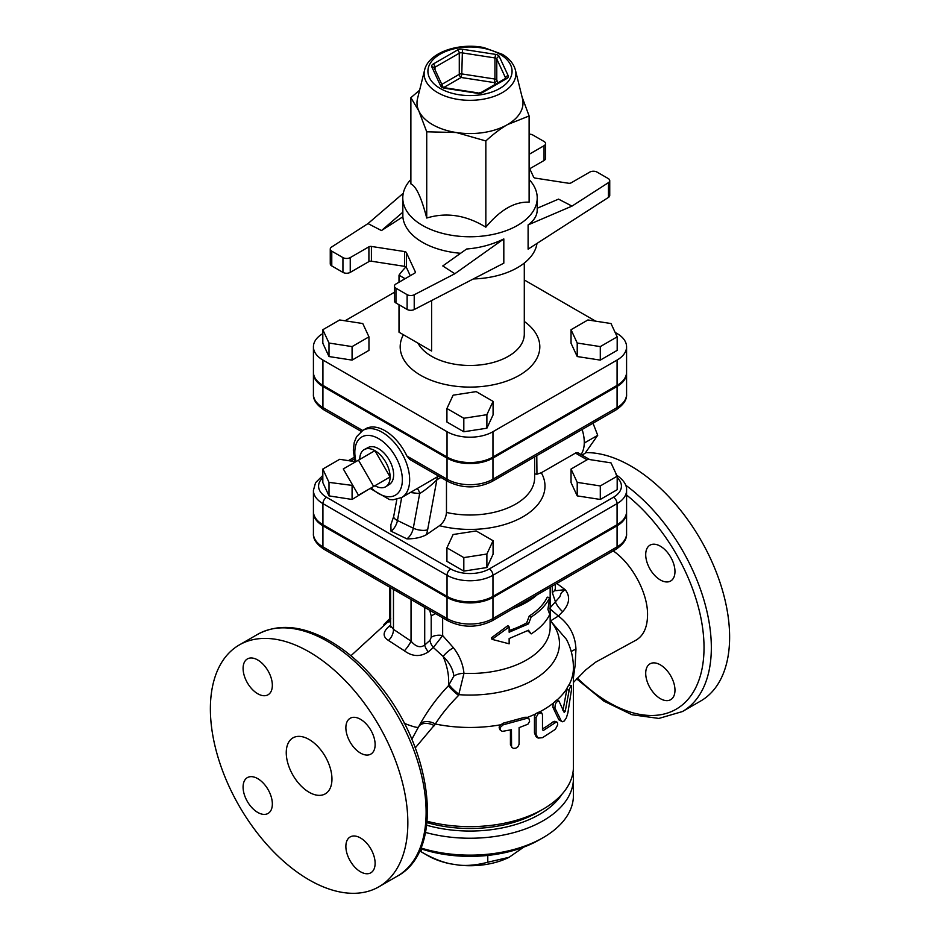 <?xml version="1.0" encoding="UTF-8"?>
<svg xmlns="http://www.w3.org/2000/svg" width="940" height="940" viewBox="0 0 940 940"><rect width="100%" height="100%" fill="white"/><g stroke="black" fill="none" stroke-linecap="round" stroke-linejoin="round"><path stroke-width="1.41" d="M562.942 710.558L567.126 687.916L568.759 685.037L571.238 685.483L569.381 689.079L565.257 711.216L564.2 712.438L558.947 701.087L556.539 700.136L553.261 703.167L552.885 707.232L554.952 708.125L561.274 720.945L562.484 721.755L564.294 720.957L566.374 717.819L567.901 712.755L571.602 688.996L571.238 685.483M559.277 701.522C556.504 700.993 555.058 703.191 554.952 708.125M562.179 721.697L558.865 719.817L552.885 707.232M500.127 729.934L499.152 727.748L499.469 725.856L503.065 723.212L524.755 717.291L527.046 717.279L529.149 719.03L529.584 721.403L527.916 724.211L519.103 727.63L519.08 744.339L517.917 746.712L515.813 748.193L513.275 748.393L511.572 746.83L511.442 729.722L502.23 731.402L500.127 729.934L500.103 727.513L503.241 724.799L526.588 718.418L528.95 718.83M511.924 747.488L510.432 744.609L510.432 729.969M537.715 737.83L536.117 736.725L534.461 732.965L534.461 716.727L535.553 713.672L539.877 711.709L541.652 712.826L538.185 713.718L536.094 717.443L536.082 734.575L538.15 738.088L542.486 737.689L555.329 729.346L557.714 724.799L557.455 722.555L556.198 722.108L543.449 730.404L542.486 729.875L542.486 714.682L541.652 712.826M543.449 730.404L542.486 729.875L543.449 730.404M542.486 728.864A103.424 59.714 0 0 0 553.237 721.709L554.823 721.262L556.962 722.12M531.171 617.016C540.006 611.364 546.211 604.878 549.759 597.546L547.903 609.39L549.759 614.443C546.211 621.775 540.006 628.261 531.171 633.901L528.503 630.235L509.139 638.542L509.139 643.818L492.008 639.341L509.139 626.933L509.139 632.209L528.503 623.902L531.171 617.016L529.255 616.005A80.159 46.272 0 0 0 547.268 597.159L549.759 597.546M527.728 630.681L531.171 633.901M509.139 626.933L507.917 625.617L491.326 637.896L492.008 639.341M509.139 630.505A80.159 46.272 0 0 0 526.682 622.844L528.503 623.902M526.682 622.844L529.255 616.005M421.449 848.961L421.449 851.957C431.836 857.973 441.53 861.945 450.519 863.837L458.697 865.106C467.697 865.987 477.391 865.023 487.778 862.215L509.057 857.315A59.62 34.416 180 0 1 458.697 865.106M487.778 855.435L487.778 862.215M419.687 850.724L421.449 851.957M420.591 848.679A98.254 56.729 0 0 0 539.478 839.749L543.132 837.646A103.424 59.714 180 0 1 420.885 847.974M509.057 857.315L523.721 847.14M450.519 863.837A59.62 34.416 180 0 1 427.841 855.647L421.437 851.957M425.538 832.441A103.424 59.714 0 0 0 573.423 778.532L573.423 795.416A103.424 59.714 180 0 1 543.132 837.646M573.423 778.532A103.424 59.714 0 0 0 572.93 772.727M562.061 794.136A98.254 56.729 180 0 1 426.713 825.238M424.586 70.089L417.524 98.63A53.004 30.597 0 0 0 418.805 110.873A53.004 30.597 0 0 0 432.518 124.597A53.004 30.597 0 0 0 456.276 132.517A53.004 30.597 0 0 0 507.483 124.597A53.004 30.597 0 0 0 522.476 98.63L515.414 70.089C513.687 63.791 509.386 58.562 502.512 54.402L483.806 47.564C458.52 42.465 428.476 52.581 424.586 70.089A45.872 26.485 0 0 0 437.558 92.567A45.872 26.485 0 0 0 490.515 97.525A45.872 26.485 0 0 0 515.414 70.089M522.053 96.914L529.114 115.973L507.483 124.597C500.797 128.428 493.582 133.88 485.839 140.953L456.276 132.517L426.725 131.812L418.805 110.873L410.886 97.678L419.604 90.205M529.114 115.973L529.114 202.182C514.697 201.501 500.268 209.82 485.839 227.175C466.134 215.107 446.43 212.052 426.725 218.033C421.437 197.635 416.162 186.249 410.886 183.899L410.886 97.678M529.114 179.481A67.222 38.81 180 0 1 537.222 197.964A67.222 38.81 180 0 1 495.721 233.813A67.222 38.81 180 0 1 422.46 225.4A67.222 38.81 180 0 1 402.778 197.964A67.222 38.81 180 0 1 410.886 179.481M426.725 218.033L426.725 131.812M485.839 227.175L485.839 140.953M454.854 273.74L442.775 265.95L466.616 249.006C479.894 247.96 492.29 244.6 503.816 238.925L454.854 273.74L414.223 294.772A5.17 2.985 180 0 1 407.114 294.655L395.952 288.216A5.17 2.985 180 0 1 394.436 286.101A5.17 2.985 180 0 1 395.952 283.986L414.611 273.211A2.585 1.492 0 0 0 415.374 272.154A2.585 1.492 0 0 0 415.28 271.778L406.397 252.625A2.585 1.492 0 0 0 404.564 251.567L404.564 266.349A2.585 1.492 180 0 1 406.397 267.407L410.263 275.726M371.406 246.445A2.585 1.492 0 0 0 368.903 246.821L368.903 261.602A2.585 1.492 180 0 1 371.406 261.214L371.406 246.445L404.564 251.567M404.564 266.349L371.406 261.214M529.114 167.402L533.603 177.072A2.585 1.492 0 0 0 535.436 178.13L568.594 183.253A2.585 1.492 0 0 0 571.097 182.865L589.756 172.102A5.17 2.985 180 0 1 597.064 172.102L608.227 178.541A5.17 2.985 180 0 1 609.743 180.656A5.17 2.985 180 0 1 608.427 182.642L608.427 197.424L528.104 249.147L528.104 224.907C534.12 220.559 537.163 215.554 537.222 209.879L537.222 197.964M529.737 168.742L544.048 160.482A5.17 2.985 0 0 0 545.564 158.378L545.564 143.597A5.17 2.985 180 0 1 544.048 145.712L529.114 154.325M394.436 286.101L394.436 300.882A5.17 2.985 0 0 0 395.952 302.986L407.114 309.436A5.17 2.985 0 0 0 414.223 309.542L503.816 263.165L503.816 238.925M402.778 197.964L402.861 216.799A67.222 38.81 0 0 0 422.46 242.297A67.222 38.81 0 0 0 460.6 253.283M402.861 216.799L381.476 230.57L367.998 223.591L331.573 247.044A5.17 2.985 180 0 0 330.257 249.041A5.17 2.985 180 0 0 331.773 251.156L342.936 257.595L342.936 272.377A5.17 2.985 0 0 0 350.244 272.377L350.244 257.595A5.17 2.985 180 0 1 342.936 257.595M350.244 257.595L368.903 246.821M342.936 272.377L331.773 265.926L331.773 251.156M330.257 249.041L330.257 263.823A5.17 2.985 0 0 0 331.773 265.926M403.26 193.276L367.998 223.591M608.427 197.424A5.17 2.985 0 0 0 609.743 195.438L609.743 180.656M529.114 134.162A5.17 2.985 180 0 1 532.886 135.043L544.048 141.482A5.17 2.985 180 0 1 545.564 143.597M537.222 208.245L558.524 199.127L572.002 206.107L608.427 182.642M402.861 212.193L381.476 230.57M528.104 224.907L572.002 206.107M368.903 261.602L350.244 272.377M536.987 243.425A67.222 38.81 180 0 1 473.337 278.945M571.038 329.717L587.923 319.964L611 323.536L617.181 336.849L600.296 346.602L577.219 343.029L571.038 329.717L571.038 343.229L577.219 356.542L577.219 343.029M600.296 346.602L600.296 360.114L617.181 350.362L617.181 336.849M600.296 360.114L577.219 356.542M476.18 391.616L493.077 401.368L486.885 414.693L463.82 418.253L446.923 408.512L453.115 395.188L476.18 391.616M486.885 414.693L486.885 428.205L493.077 414.881L493.077 401.368M486.885 428.205L463.82 431.765L463.82 418.253M463.82 431.765L446.923 422.025L446.923 408.512M368.962 336.849L352.077 346.602L329 343.029L322.82 329.717L339.704 319.964L362.781 323.536L368.962 336.849L368.962 350.362L352.077 360.114L352.077 346.602M352.077 360.114L329 356.542L329 343.029M329 356.542L322.82 343.229L322.82 329.717M405.093 278.71L399.007 275.197A142.21 82.109 180 0 1 405.951 266.878M431.601 300.553L431.601 351.02L399.007 332.196L399.007 304.748M399.007 282.223L399.007 275.197M626.581 346.801L626.581 372.134A32.477 18.753 180 0 1 617.075 385.388L492.96 457.04A32.477 18.753 180 0 1 447.041 457.04L447.041 431.707A32.477 18.753 0 0 0 492.96 431.707L617.075 360.055A32.477 18.753 0 0 0 626.581 346.801A32.477 18.753 0 0 0 617.075 333.536L615.124 332.407M524.297 279.979L595.619 321.151M345.015 320.787L394.436 292.258M322.82 333.606A32.477 18.753 0 0 0 313.42 346.801A32.477 18.753 0 0 0 322.925 360.055L447.041 431.707M447.041 457.04L322.925 385.388A32.477 18.753 180 0 1 313.42 372.134L313.42 346.801M313.431 372.663A32.477 18.753 0 0 0 313.42 373.18A32.477 18.753 0 0 0 322.925 386.446L447.041 458.097A32.477 18.753 0 0 0 492.96 458.097L617.075 386.446A32.477 18.753 0 0 0 626.581 373.18A32.477 18.753 0 0 0 626.569 372.663M313.431 511.995A32.477 18.753 0 0 0 313.42 512.523A32.477 18.753 0 0 0 322.925 525.777L447.041 597.429A32.477 18.753 0 0 0 492.96 597.429L617.075 525.777A32.477 18.753 0 0 0 626.581 512.523A32.477 18.753 0 0 0 626.569 511.995M373.65 486.45L358.469 495.216L343.3 468.931L358.469 460.165L373.65 486.45L390.1 476.944L374.931 485.71A21.456 12.396 60 0 0 385.917 486.615A21.456 12.396 60 0 0 390.1 476.944L374.931 450.66L358.469 460.165M359.75 459.425A21.456 12.396 60 0 1 364.462 449.449A21.456 12.396 60 0 1 374.931 450.66A21.456 12.396 60 0 1 390.1 476.944M364.462 449.449L368.21 447.499A21.279 12.291 60 0 1 389.219 459.93A21.279 12.291 60 0 1 389.489 484.347L385.917 486.615M581.049 454.549A34.909 20.151 -120 0 0 584.245 443.645A34.909 20.151 -120 0 0 584.245 440.978A34.909 20.151 -120 0 0 582.13 429.474M584.245 443.645L584.915 442.693L584.245 440.978M581.978 455.089L585.044 453.315L597.711 435.302L593.011 423.2M584.915 442.693L597.711 435.302M571.038 469.048L587.923 459.296L611 462.868L617.181 476.192L600.296 485.945L577.219 482.373L571.038 469.048L571.038 482.561L577.219 495.885L577.219 482.373M600.296 485.945L600.296 499.457L617.181 489.705L617.181 476.192M600.296 499.457L577.219 495.885M476.18 530.959L493.077 540.712L486.885 554.024L463.82 557.596L446.923 547.844L453.115 534.519L476.18 530.959M486.885 554.024L486.885 567.537L493.077 554.224L493.077 540.712M486.885 567.537L463.82 571.109L463.82 557.596M463.82 571.109L446.923 561.356L446.923 547.844M352.864 485.487L329 482.373L322.82 469.048L339.704 459.296L354.873 461.646M368.962 489.153L352.077 499.457L352.077 485.945M352.077 499.457L329 495.885L329 482.373M329 495.885L322.82 482.561L322.82 469.048M410.357 492.525L419.663 493.606A7.755 4.97 87.5 0 0 417.184 488.577M446.477 480.634L446.477 512.453C445.995 517.987 443.668 522.405 439.521 525.683L426.314 534.766A20.68 10.857 115.8 0 0 427.641 529.784A10.34 4.089 10.4 0 1 413.295 528.174L419.663 493.606C425.738 489.775 431.472 485.157 436.865 479.753A7.755 5.276 60.7 0 1 438.628 476.11L401.639 497.554A38.787 22.395 -120 0 0 409.664 479.799A38.787 22.395 -120 0 0 392.732 440.766A38.787 22.395 -120 0 0 362.852 430.379L356.565 436.724L354.251 442.411L353.299 450.096L355.014 462.163M409.781 459.449L406.926 456.053A38.787 22.395 60 0 0 365.589 428.793L362.852 430.379M534.637 473.924L536.952 474.207L541.311 472.75L576.161 452.704L577.771 452.657L589.768 459.589M322.82 475.452L315.57 482.678L313.42 490.351A32.477 18.753 0 0 0 322.925 503.617L447.041 575.268A32.477 18.753 0 0 0 492.96 575.268L617.075 503.617A32.477 18.753 0 0 0 626.581 490.351L626.581 511.466A32.477 18.753 180 0 1 617.075 524.72L617.075 503.617A5.17 2.985 -120 0 0 613.42 497.284L489.305 568.935A27.307 15.757 180 0 1 450.695 568.935L326.579 497.284A27.307 15.757 180 0 1 322.82 477.708M313.42 490.351L313.42 511.466A32.477 18.753 180 0 0 322.925 524.72L447.041 596.383A32.477 18.753 180 0 0 492.96 596.383L617.075 524.72M536.952 474.207L536.787 455.653M426.314 534.766C420.944 537.586 414.458 538.949 406.879 538.855L391.028 531.182L390.864 524.767L393.707 516.389A10.34 4.089 10.4 0 0 397.456 520.502L401.686 497.519M309.107 879.864A139.625 80.617 60 0 1 217.892 756.829A139.625 80.617 60 0 1 239.3 644.946A139.625 80.617 60 0 1 378.926 725.551A139.625 80.617 60 0 1 378.914 886.784A139.625 80.617 60 0 1 309.107 879.864M616.005 549.254C623.479 544.225 627.015 539.019 626.581 533.638A32.477 18.753 180 0 1 617.075 546.892A5.17 2.985 60 0 1 616.005 549.254L491.89 620.917C477.297 627.955 462.703 627.955 448.11 620.917A5.17 2.985 -60 0 1 447.041 618.543L397.209 589.779A5.17 2.985 120 0 0 398.29 592.141L323.995 549.254A5.17 2.985 -60 0 1 322.925 546.892A32.477 18.753 180 0 1 313.42 533.638C312.985 539.019 316.522 544.225 323.995 549.254M397.209 589.779L372.757 575.656A5.17 2.985 120 0 0 373.826 578.029M390.605 625.135L388.995 626.439C382.697 632.044 382.533 636.709 388.49 640.457L404.388 650.797C412.402 656.719 420.392 657.06 428.37 651.843L433.352 647.507L443.128 656.437C449.308 662.348 452.88 668.892 453.867 676.048L448.404 685.789C437.171 697.527 427.582 710.558 419.651 724.905L419.146 725.856M390.793 618.708L387.785 621.986L390.605 621.74M415.245 747.911L435.349 724.011A12.925 8.248 27.9 0 0 419.651 724.905L418.535 727.031A47.834 4.183 -153.6 0 1 418.523 727.078A47.834 4.183 -153.6 0 1 404.259 723.33M429.721 610.295L431.202 615.9L431.202 637.343L429.991 640.293L424.716 645.04C420.415 648.13 415.856 646.837 411.038 641.162A10.34 2.315 -53 0 1 404.388 650.797M424.716 607.405L424.716 645.04A10.34 5.146 -133.4 0 0 428.37 651.843M552.274 586.055L552.274 592.482A10.34 5.969 0 0 0 555.305 588.252L555.305 584.304M550.758 620.788A10.34 8.401 -69.9 0 1 550.159 620.106A10.34 8.401 -69.5 0 0 550.746 620.788L558.372 616.029L562.649 611.693C569.64 603.762 570.474 596.418 565.152 589.65L555.658 590.696M556.797 583.435L565.152 589.65C559.253 594.233 562.402 592.223 560.933 593.692L559.841 596.783L549.524 608.462L558.372 616.029C569.546 624.548 575.409 635.652 575.95 649.305A12.925 4.512 -3.6 0 0 571.262 651.702M309.107 792.255A32.324 18.659 60 0 1 287.993 763.774A32.324 18.659 60 0 1 292.951 737.877A32.324 18.659 60 0 1 325.264 756.536A32.324 18.659 60 0 1 325.264 793.854A32.324 18.659 60 0 1 309.107 792.255M660.338 579.968A20.68 11.938 60 0 1 646.826 561.744A20.68 11.938 60 0 1 649.998 545.165A20.68 11.938 60 0 1 670.678 557.103A20.68 11.938 60 0 1 670.69 580.99A20.68 11.938 60 0 1 660.338 579.968M645.709 673.31A20.68 11.938 60 0 1 649.998 663.84A20.68 11.938 60 0 1 670.69 675.789A20.68 11.938 60 0 1 670.678 699.677A20.68 11.938 60 0 1 654.745 694.131A20.68 11.938 60 0 1 645.709 673.31M573.423 682.44L585.714 669.926L595.596 662.195L636.251 640.023C643.618 635.522 647.39 627.192 647.554 615.03C647.966 593.222 632.197 563.8 613.174 550.887M576.62 678.856L603.891 701.134L631.962 714.729L658.858 718.43L682.417 711.557L700.7 701.005A139.625 80.617 -120 0 0 722.108 589.121A139.625 80.617 -120 0 0 630.893 466.076A139.625 80.617 -120 0 0 585.526 452.634M500.151 724.869A103.424 59.714 0 0 1 435.349 724.011C441.001 714.929 448.733 705.411 458.555 695.447L463.972 673.334C463.032 664.157 459.519 655.627 453.444 647.754L442.658 635.569L442.658 617.768M243.096 668.411A20.68 11.938 60 0 1 247.373 658.94A20.68 11.938 60 0 1 263.317 664.486A20.68 11.938 60 0 1 272.341 685.295A20.68 11.938 60 0 1 268.065 694.766A20.68 11.938 60 0 1 252.12 689.22A20.68 11.938 60 0 1 243.096 668.411M257.725 812.418A20.68 11.938 60 0 1 244.2 794.194A20.68 11.938 60 0 1 247.373 777.615A20.68 11.938 60 0 1 257.725 778.637A20.68 11.938 60 0 1 271.237 796.873A20.68 11.938 60 0 1 268.065 813.441A20.68 11.938 60 0 1 257.725 812.418M375.119 863.32A20.68 11.938 60 0 1 370.842 872.79A20.68 11.938 60 0 1 354.897 867.244A20.68 11.938 60 0 1 345.873 846.423A20.68 11.938 60 0 1 350.15 836.952A20.68 11.938 60 0 1 366.095 842.499A20.68 11.938 60 0 1 375.119 863.32M360.502 719.3A20.68 11.938 60 0 1 374.014 737.524A20.68 11.938 60 0 1 370.842 754.103A20.68 11.938 60 0 1 360.502 753.081A20.68 11.938 60 0 1 346.989 734.857A20.68 11.938 60 0 1 350.15 718.277A20.68 11.938 60 0 1 360.502 719.3M573.423 677.634L575.139 665.297L575.95 649.305M449.261 684.896A12.925 1.974 40.5 0 0 459.331 694.695A89.465 51.653 0 0 0 542.968 673.298A89.465 51.653 0 0 0 550.299 620.647L566.421 639.317C571.027 648.212 573.353 657.695 573.423 667.752A103.424 59.714 0 0 1 568.97 685.072M562.649 611.693A12.925 4.489 45.2 0 1 555.587 602.199L552.274 592.482M573.423 667.752L573.423 766.923A103.424 59.714 180 0 1 543.132 809.14A103.424 59.714 180 0 1 427.148 821.266M390.605 617.145L390.394 619.448M513.71 608.309A80.159 46.272 0 0 0 537.187 594.762M431.202 615.9L435.431 613.597M431.202 637.343A10.34 5.969 180 0 1 442.658 635.569L433.352 647.507A10.34 5.664 -130.4 0 1 429.991 640.293M411.038 599.509L411.038 641.162L393.472 629.342A10.34 6.31 -60.8 0 1 388.49 640.457M390.57 626.275A10.34 5.711 50 0 1 388.995 626.439M393.472 589.392L393.472 629.342L390.605 625.805L390.359 627.109L390.723 626.627M434.55 725.762A12.925 8.272 26.9 0 0 418.676 726.761M458.555 695.447A12.925 1.716 40.3 0 1 448.404 685.789A47.834 27.613 -120 0 0 443.128 656.437A12.925 4.535 -40.1 0 1 453.444 647.754M550.159 587.277L550.159 627.192A80.159 46.272 0 0 1 463.972 673.334A12.925 7.391 -4.6 0 0 453.867 676.048M427.019 822.594A95.669 55.237 0 0 0 537.645 812.313L543.132 809.14M558.865 719.817L561.086 720.581M566.75 689.619L569.17 690.148M563.46 710.711L565.257 711.216M503.065 723.212L503.887 724.634M510.432 744.609L511.442 745.984M524.755 717.291L526.118 718.559M534.461 716.727L536.07 717.902M534.461 732.965L536.07 734.14M553.237 721.709L555.329 722.59M556.786 700.23A103.424 59.714 0 0 0 566.973 688.503M440.249 88.466A42.065 24.287 180 0 1 459.108 47.823A42.065 24.287 180 0 1 510.632 77.573A42.065 24.287 180 0 1 440.249 88.466M506.825 78.525A5.17 2.985 0 0 0 508.164 75.647L499.269 56.494A5.17 2.985 0 0 0 495.615 54.391L462.457 49.256A5.17 2.985 0 0 0 457.463 50.032L433.176 64.049A5.17 2.985 0 0 0 431.836 66.928L440.731 86.081A5.17 2.985 0 0 0 444.385 88.184L477.544 93.319A5.17 2.985 0 0 0 482.537 92.543L506.825 78.525A2.585 1.492 -120 0 0 505.532 78.408L481.245 92.414A2.585 1.492 60 0 1 482.537 92.543M434.268 68.115A2.585 1.492 180 0 1 435.009 67.21L459.284 53.192A2.585 1.492 180 0 1 461.787 52.804L494.945 57.939L495.615 54.391M433.176 64.049A2.585 1.492 60 0 1 435.009 67.21L435.009 69.725M440.731 86.081A2.585 2.045 -24.9 0 1 443.057 87.056L434.186 67.95A2.585 2.045 155.1 0 0 431.836 66.928M462.457 49.256L461.787 73.919A2.585 1.492 0 0 0 459.284 74.307A2.585 1.492 -120 0 0 461.117 77.48L461.787 73.919L494.945 79.054L494.276 82.603A2.585 2.045 155.1 0 0 496.778 80.112A2.585 1.492 0 0 0 494.945 79.054L494.945 57.939A2.585 1.492 180 0 1 496.778 58.997L505.661 78.149A2.585 1.492 180 0 1 505.708 78.279M441.812 84.388L459.284 74.307L459.284 53.192A2.585 1.492 -120 0 0 457.463 50.032M443.069 87.103L444.385 88.184M499.269 56.494A2.585 2.045 155.1 0 0 496.778 58.997L496.778 80.112L498 82.744M477.544 93.319L481.245 92.414M505.661 78.314L505.661 78.149A2.585 2.045 -24.9 0 1 508.164 75.647M443.774 87.49L461.117 77.48L494.276 82.603L495.122 84.412M415.28 271.778L415.28 272.541M406.397 267.407L406.397 252.625M544.048 145.712L544.048 160.482M395.952 302.986L395.952 288.216M407.114 294.655L407.114 309.436M414.223 309.542L414.223 294.772M524.297 263.071L524.297 334.123A54.297 31.349 180 0 1 490.774 363.087A54.297 31.349 180 0 1 431.601 356.295A54.297 31.349 180 0 1 418.006 343.171M403.389 334.734A69.807 40.302 0 0 0 420.638 375.295A69.807 40.302 0 0 0 516.683 376.764A69.807 40.302 0 0 0 524.297 321.457M492.96 457.04L492.96 431.707M322.925 385.388L322.925 360.055M617.075 385.388L617.075 360.055M427.641 529.784L436.865 479.753L440.954 477.438M534.637 456.899L534.637 477.685A64.637 37.318 180 0 1 446.477 512.453M406.879 538.855A10.34 5.429 -64.2 0 0 413.295 528.174L397.456 520.502A10.34 5.429 115.8 0 1 391.028 531.182M356.002 461.587A33.617 19.411 60 0 1 374.837 436.806A33.617 19.411 60 0 1 402.355 479.799A33.617 19.411 60 0 1 371.171 487.872M350.785 461.011L354.251 459.014M322.925 524.72L322.925 503.617A5.17 2.985 -60 0 1 326.579 497.284M447.041 596.383L447.041 575.268A5.17 2.985 -60 0 1 450.695 568.935M492.96 596.383L492.96 575.268A5.17 2.985 -120 0 0 489.305 568.935M617.181 477.708A27.307 15.757 180 0 1 613.42 497.284M575.421 453.056L587.089 459.789M323.995 409.922A5.17 2.985 -60 0 1 322.925 407.549A32.477 18.753 180 0 1 313.42 394.295C312.985 399.676 316.522 404.882 323.995 409.922L361.254 431.425M617.075 386.446L617.075 407.549A5.17 2.985 60 0 1 616.005 409.922C623.479 404.882 627.015 399.676 626.581 394.295A32.477 18.753 180 0 1 617.075 407.549L492.96 479.212A5.17 2.985 60 0 1 491.89 481.574L616.005 409.922M362.652 430.485L322.925 407.549L322.925 386.446M492.96 458.097L492.96 479.212A32.477 18.753 180 0 1 447.041 479.212A5.17 2.985 120 0 0 448.11 481.574C462.703 488.624 477.297 488.624 491.89 481.574M447.041 458.097L447.041 479.212L406.926 456.053M439.521 525.683A74.989 43.287 0 0 0 520.184 518.304A74.989 43.287 0 0 0 541.311 472.75M239.3 644.946L257.584 634.383A139.625 80.617 60 0 1 397.209 714.999A139.625 80.617 60 0 1 397.197 876.221L378.914 886.784M682.417 711.557A139.625 80.617 -120 0 0 706.116 608.039A139.625 80.617 -120 0 0 625.605 485.134M626.581 495.051A134.455 77.632 60 0 1 700.77 674.25A134.455 77.632 60 0 1 577.36 678.057M372.757 575.656L322.925 546.892L322.925 525.777M491.89 620.917A5.17 2.985 -120 0 0 492.96 618.543A32.477 18.753 180 0 1 447.041 618.543L447.041 597.429M617.075 525.777L617.075 546.892L492.96 618.543L492.96 597.429M539.936 711.745A103.424 59.714 0 0 0 553.261 703.167M527.328 717.443A103.424 59.714 0 0 0 535.295 714.059M383.884 624.513L389.841 618.591M477.943 92.872L444.773 87.749M396.833 499.399L393.707 516.389M370.184 488.447L389.442 499.539L392.967 499.822L401.639 497.554M348.399 460.647L353.945 457.439M616.005 474.735C623.479 479.764 627.015 484.981 626.581 490.351M448.11 481.574L409.711 459.413M626.581 373.18L626.581 394.295M257.584 634.383C277.077 623.937 299.601 625.264 325.146 638.389C344.628 648.694 362.699 664.216 379.361 684.943C433.399 750.073 445.255 851.041 397.197 876.221M387.785 621.986L350.926 655.744M411.791 739.322L419.123 725.891M555.411 590.508L555.305 588.252M313.42 373.18L313.42 394.295M448.11 620.917L398.29 592.141M313.42 512.523L313.42 533.638M389.841 620.2L389.841 587.312M390.605 587.747L390.605 625.805M626.581 512.523L626.581 533.638"/></g></svg>
